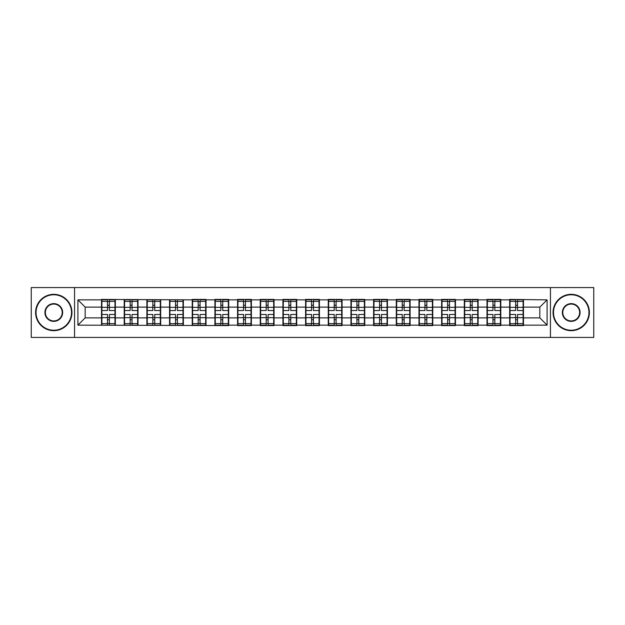 <?xml version="1.0" encoding="UTF-8"?>
<svg xmlns="http://www.w3.org/2000/svg" width="625" height="625" viewBox="0 0 625 625"><rect width="100%" height="100%" fill="white"/><g stroke="black" fill="none" stroke-linecap="round" stroke-linejoin="round"><path stroke-width="0.94" d="M550.438 337.43L593.75 337.43L593.75 287.57L550.438 287.57L550.438 337.43L74.562 337.43L74.562 287.57L31.25 287.57L31.25 337.43L74.562 337.43M550.438 287.57L74.562 287.57M539.828 317.875L539.828 307.125L523.477 307.125L523.477 317.875L539.828 317.875L547.094 325.148L547.094 299.852L509.664 299.422L509.664 307.125L500.797 307.125L500.797 317.875L509.664 317.875L509.664 307.125M547.094 325.148L523.477 325.148L523.477 325.578L509.664 325.578L509.664 325.148L500.797 325.148L500.797 325.578L486.992 325.578L486.992 325.148L478.125 325.148L478.125 325.578L464.32 325.578L464.32 325.148L455.453 325.148L455.453 325.578L441.641 325.578L441.641 325.148L432.773 325.148L432.773 325.578L418.969 325.578L418.969 325.148L410.102 325.148L410.102 325.578L396.297 325.578L396.297 325.148L387.43 325.148L387.43 325.578L373.617 325.578L373.617 325.148L364.75 325.148L364.75 325.578L350.945 325.578L350.945 325.148L342.078 325.148L342.078 325.578L328.273 325.578L328.273 325.148L319.406 325.148L319.406 325.578L305.594 325.578L305.594 325.148L296.727 325.148L296.727 325.578L282.922 325.578L282.922 325.148L274.055 325.148L274.055 325.578L260.25 325.578L260.25 325.148L251.383 325.148L251.383 325.578L237.57 325.578L237.57 325.148L228.703 325.148L228.703 325.578L77.906 325.148L77.906 299.852L101.523 299.852L101.523 307.125L85.172 307.125L85.172 317.875L101.523 317.875L101.523 307.125M509.664 299.852L500.797 299.852L500.797 299.422L486.992 299.422L486.992 299.852L478.125 299.852L478.125 299.422L464.32 299.422L464.32 299.852L455.453 299.852L455.453 299.422L441.641 299.422L441.641 299.852L432.773 299.852L432.773 299.422L418.969 299.422L418.969 299.852L410.102 299.852L410.102 299.422L396.297 299.422L396.297 299.852L387.43 299.852L387.43 299.422L373.617 299.422L373.617 299.852L364.75 299.852L364.75 299.422L350.945 299.422L350.945 299.852L342.078 299.852L342.078 299.422L328.273 299.422L328.273 299.852L319.406 299.852L319.406 299.422L305.594 299.422L305.594 299.852L296.727 299.852L296.727 299.422L282.922 299.422L282.922 299.852L274.055 299.852L274.055 299.422L260.25 299.422L260.25 299.852L251.383 299.852L251.383 299.422L237.57 299.422L237.57 299.852L228.703 299.852L228.703 299.422L214.898 299.422L214.898 299.852L206.031 299.852L206.031 299.422L192.227 299.422L192.227 299.852L101.523 299.422L101.523 299.852M509.664 317.875L509.664 325.148M500.797 317.875L500.797 325.148M500.797 299.852L500.797 307.125M478.125 317.875L486.992 317.875L486.992 307.125L478.125 307.125L478.125 325.148M486.992 317.875L486.992 325.148M486.992 299.852L486.992 307.125M478.125 299.852L478.125 307.125M455.453 317.875L464.32 317.875L464.32 307.125L455.453 307.125L455.453 325.148M464.32 317.875L464.32 325.148M464.32 299.852L464.32 307.125M455.453 299.852L455.453 307.125M432.773 317.875L441.641 317.875L441.641 307.125L432.773 307.125L432.773 325.148M441.641 317.875L441.641 325.148M441.641 299.852L441.641 307.125M432.773 299.852L432.773 307.125M410.102 317.875L418.969 317.875L418.969 307.125L410.102 307.125L410.102 325.148M418.969 317.875L418.969 325.148M418.969 299.852L418.969 307.125M410.102 299.852L410.102 307.125M387.43 317.875L396.297 317.875L396.297 307.125L387.43 307.125L387.43 325.148M396.297 317.875L396.297 325.148M396.297 299.852L396.297 307.125M387.43 299.852L387.43 307.125M364.75 317.875L373.617 317.875L373.617 307.125L364.75 307.125L364.75 325.148M373.617 317.875L373.617 325.148M373.617 299.852L373.617 307.125M364.75 299.852L364.75 307.125M342.078 317.875L350.945 317.875L350.945 307.125L342.078 307.125L342.078 325.148M350.945 317.875L350.945 325.148M350.945 299.852L350.945 307.125M342.078 299.852L342.078 307.125M319.406 317.875L328.273 317.875L328.273 307.125L319.406 307.125L319.406 325.148M328.273 317.875L328.273 325.148M328.273 299.852L328.273 307.125M319.406 299.852L319.406 307.125M296.727 317.875L305.594 317.875L305.594 307.125L296.727 307.125L296.727 325.148M305.594 317.875L305.594 325.148M305.594 299.852L305.594 307.125M296.727 299.852L296.727 307.125M274.055 317.875L282.922 317.875L282.922 307.125L274.055 307.125L274.055 325.148M282.922 317.875L282.922 325.148M282.922 299.852L282.922 307.125M274.055 299.852L274.055 307.125M251.383 317.875L260.25 317.875L260.25 307.125L251.383 307.125L251.383 325.148M260.25 317.875L260.25 325.148M260.25 299.852L260.25 307.125M251.383 299.852L251.383 307.125M228.703 317.875L237.57 317.875L237.57 307.125L228.703 307.125L228.703 325.148M237.57 317.875L237.57 325.148M237.57 299.852L237.57 307.125M228.703 299.852L228.703 307.125M206.031 317.875L214.898 317.875L214.898 307.125L206.031 307.125L206.031 325.148M214.898 317.875L214.898 325.148M214.898 299.852L214.898 307.125M206.031 299.852L206.031 307.125M183.359 317.875L192.227 317.875L192.227 307.125L183.359 307.125L183.359 325.148M192.227 317.875L192.227 325.148M192.227 299.852L192.227 307.125M183.359 299.852L183.359 307.125M160.68 317.875L169.547 317.875L169.547 307.125L160.68 307.125L160.68 325.148M169.547 317.875L169.547 325.148M169.547 299.852L169.547 307.125M160.68 299.852L160.68 307.125M138.008 317.875L146.875 317.875L146.875 307.125L138.008 307.125L138.008 325.148M146.875 317.875L146.875 325.148M146.875 299.852L146.875 307.125M138.008 299.852L138.008 307.125M115.336 317.875L124.203 317.875L124.203 307.125L115.336 307.125L115.336 325.148M124.203 317.875L124.203 325.148M124.203 299.852L124.203 307.125M115.336 299.852L115.336 307.125M101.523 317.875L101.523 325.148M85.172 317.875L77.906 325.148M77.906 299.852L85.172 307.125M523.477 317.875L523.477 325.148M523.477 299.852L523.477 307.125M547.094 299.852L539.828 307.125M101.891 307.344L107.484 307.344L107.484 299.781L101.891 299.781L101.891 314.461L107.484 314.461L107.484 317.656L109.375 317.641L109.375 314.461L114.969 314.461L114.969 299.781L109.375 299.781L109.375 301.375L114.969 301.375M107.484 305.242L109.375 305.242M109.375 301.602L107.484 301.602M101.891 310.539L107.484 310.539L107.484 307.344L109.375 307.359L109.375 310.539L114.969 310.539M101.891 301.375L107.484 301.375M107.484 323.398L109.375 323.398M107.484 319.758L109.375 319.758M101.891 325.219L107.484 325.219L107.484 323.625L101.891 323.625L101.891 325.219M101.891 314.461L101.891 317.656L107.484 317.656L107.484 323.625M101.891 317.656L101.891 323.625M114.969 314.461L114.969 325.219L109.375 325.219L109.375 323.625L114.969 323.625M114.969 317.656L109.375 317.656L109.375 323.625M114.969 307.344L109.375 307.344L109.375 301.375M124.562 307.344L130.156 307.344L130.156 299.781L124.562 299.781L124.562 314.461L130.156 314.461L130.156 317.656L132.047 317.641L132.047 314.461L137.648 314.461L137.648 299.781L132.047 299.781L132.047 301.375L137.648 301.375M130.156 305.242L132.047 305.242M132.047 301.602L130.156 301.602M124.562 310.539L130.156 310.539L130.156 307.344L132.047 307.359L132.047 310.539L137.648 310.539M124.562 301.375L130.156 301.375M130.156 323.398L132.047 323.398M130.156 319.758L132.047 319.758M124.562 325.219L130.156 325.219L130.156 323.625L124.562 323.625L124.562 325.219M124.562 314.461L124.562 317.656L130.156 317.656L130.156 323.625M124.562 317.656L124.562 323.625M137.648 314.461L137.648 325.219L132.047 325.219L132.047 323.625L137.648 323.625M137.648 317.656L132.047 317.656L132.047 323.625M137.648 307.344L132.047 307.344L132.047 301.375M147.242 307.344L152.836 307.344L152.836 299.781L147.242 299.781L147.242 314.461L152.836 314.461L152.836 317.656L154.727 317.641L154.727 314.461L160.32 314.461L160.32 299.781L154.727 299.781L154.727 301.375L160.32 301.375M152.836 305.242L154.727 305.242M154.727 301.602L152.836 301.602M147.242 310.539L152.836 310.539L152.836 307.344L154.727 307.359L154.727 310.539L160.32 310.539M147.242 301.375L152.836 301.375M152.836 323.398L154.727 323.398M152.836 319.758L154.727 319.758M147.242 325.219L152.836 325.219L152.836 323.625L147.242 323.625L147.242 325.219M147.242 314.461L147.242 317.656L152.836 317.656L152.836 323.625M147.242 317.656L147.242 323.625M160.32 314.461L160.32 325.219L154.727 325.219L154.727 323.625L160.32 323.625M160.32 317.656L154.727 317.656L154.727 323.625M160.32 307.344L154.727 307.344L154.727 301.375M169.914 307.344L175.508 307.344L175.508 299.781L169.914 299.781L169.914 314.461L175.508 314.461L175.508 317.656L177.398 317.641L177.398 314.461L182.992 314.461L182.992 299.781L177.398 299.781L177.398 301.375L182.992 301.375M175.508 305.242L177.398 305.242M177.398 301.602L175.508 301.602M169.914 310.539L175.508 310.539L175.508 307.344L177.398 307.359L177.398 310.539L182.992 310.539M169.914 301.375L175.508 301.375M175.508 323.398L177.398 323.398M175.508 319.758L177.398 319.758M169.914 325.219L175.508 325.219L175.508 323.625L169.914 323.625L169.914 325.219M169.914 314.461L169.914 317.656L175.508 317.656L175.508 323.625M169.914 317.656L169.914 323.625M182.992 314.461L182.992 325.219L177.398 325.219L177.398 323.625L182.992 323.625M182.992 317.656L177.398 317.656L177.398 323.625M182.992 307.344L177.398 307.344L177.398 301.375M192.586 307.344L198.18 307.344L198.18 299.781L192.586 299.781L192.586 314.461L198.18 314.461L198.18 317.656L200.07 317.641L200.07 314.461L205.672 314.461L205.672 299.781L200.07 299.781L200.07 301.375L205.672 301.375M198.18 305.242L200.07 305.242M200.07 301.602L198.18 301.602M192.586 310.539L198.18 310.539L198.18 307.344L200.07 307.359L200.07 310.539L205.672 310.539M192.586 301.375L198.18 301.375M198.18 323.398L200.07 323.398M198.18 319.758L200.07 319.758M192.586 325.219L198.18 325.219L198.18 323.625L192.586 323.625L192.586 325.219M192.586 314.461L192.586 317.656L198.18 317.656L198.18 323.625M192.586 317.656L192.586 323.625M205.672 314.461L205.672 325.219L200.07 325.219L200.07 323.625L205.672 323.625M205.672 317.656L200.07 317.656L200.07 323.625M205.672 307.344L200.07 307.344L200.07 301.375M215.258 307.344L220.859 307.344L220.859 299.781L215.258 299.781L215.258 314.461L220.859 314.461L220.859 317.656L222.75 317.641L222.75 314.461L228.344 314.461L228.344 299.781L222.75 299.781L222.75 301.375L228.344 301.375M220.859 305.242L222.75 305.242M222.75 301.602L220.859 301.602M215.258 310.539L220.859 310.539L220.859 307.344L222.75 307.359L222.75 310.539L228.344 310.539M215.258 301.375L220.859 301.375M220.859 323.398L222.75 323.398M220.859 319.758L222.75 319.758M215.258 325.219L220.859 325.219L220.859 323.625L215.258 323.625L215.258 325.219M215.258 314.461L215.258 317.656L220.859 317.656L220.859 323.625M215.258 317.656L215.258 323.625M228.344 314.461L228.344 325.219L222.75 325.219L222.75 323.625L228.344 323.625M228.344 317.656L222.75 317.656L222.75 323.625M228.344 307.344L222.75 307.344L222.75 301.375M53.781 330.234A17.734 17.734 0 0 0 71.508 312.5A17.734 17.734 0 0 0 53.781 294.766A17.734 17.734 0 0 0 36.047 312.5A17.734 17.734 0 0 0 53.781 330.234M53.781 294.328A18.172 18.172 0 0 1 71.945 312.5A18.172 18.172 0 0 1 53.781 330.672A18.172 18.172 0 0 1 35.609 312.5A18.172 18.172 0 0 1 53.781 294.328M53.781 321.367A8.867 8.867 0 0 1 44.914 312.5A8.867 8.867 0 0 1 53.781 303.633A8.867 8.867 0 0 1 62.648 312.5A8.867 8.867 0 0 1 53.781 321.367M53.781 304.07A8.43 8.43 0 0 0 45.352 312.5A8.43 8.43 0 0 0 53.781 320.93A8.43 8.43 0 0 0 62.211 312.5A8.43 8.43 0 0 0 53.781 304.07M571.219 330.234A17.734 17.734 0 0 0 588.953 312.5A17.734 17.734 0 0 0 571.219 294.766A17.734 17.734 0 0 0 553.492 312.5A17.734 17.734 0 0 0 571.219 330.234M571.219 294.328A18.172 18.172 0 0 1 589.391 312.5A18.172 18.172 0 0 1 571.219 330.672A18.172 18.172 0 0 1 553.055 312.5A18.172 18.172 0 0 1 571.219 294.328M571.219 321.367A8.867 8.867 0 0 1 562.352 312.5A8.867 8.867 0 0 1 571.219 303.633A8.867 8.867 0 0 1 580.086 312.5A8.867 8.867 0 0 1 571.219 321.367M571.219 304.07A8.43 8.43 0 0 0 562.789 312.5A8.43 8.43 0 0 0 571.219 320.93A8.43 8.43 0 0 0 579.648 312.5A8.43 8.43 0 0 0 571.219 304.07M237.938 307.344L243.531 307.344L243.531 299.781L237.938 299.781L237.938 314.461L243.531 314.461L243.531 317.656L245.422 317.641L245.422 314.461L251.016 314.461L251.016 299.781L245.422 299.781L245.422 301.375L251.016 301.375M243.531 305.242L245.422 305.242M245.422 301.602L243.531 301.602M237.938 310.539L243.531 310.539L243.531 307.344L245.422 307.359L245.422 310.539L251.016 310.539M237.938 301.375L243.531 301.375M243.531 323.398L245.422 323.398M243.531 319.758L245.422 319.758M237.938 325.219L243.531 325.219L243.531 323.625L237.938 323.625L237.938 325.219M237.938 314.461L237.938 317.656L243.531 317.656L243.531 323.625M237.938 317.656L237.938 323.625M251.016 314.461L251.016 325.219L245.422 325.219L245.422 323.625L251.016 323.625M251.016 317.656L245.422 317.656L245.422 323.625M251.016 307.344L245.422 307.344L245.422 301.375M260.609 307.344L266.203 307.344L266.203 299.781L260.609 299.781L260.609 314.461L266.203 314.461L266.203 317.656L268.094 317.641L268.094 314.461L273.695 314.461L273.695 299.781L268.094 299.781L268.094 301.375L273.695 301.375M266.203 305.242L268.094 305.242M268.094 301.602L266.203 301.602M260.609 310.539L266.203 310.539L266.203 307.344L268.094 307.359L268.094 310.539L273.695 310.539M260.609 301.375L266.203 301.375M266.203 323.398L268.094 323.398M266.203 319.758L268.094 319.758M260.609 325.219L266.203 325.219L266.203 323.625L260.609 323.625L260.609 325.219M260.609 314.461L260.609 317.656L266.203 317.656L266.203 323.625M260.609 317.656L260.609 323.625M273.695 314.461L273.695 325.219L268.094 325.219L268.094 323.625L273.695 323.625M273.695 317.656L268.094 317.656L268.094 323.625M273.695 307.344L268.094 307.344L268.094 301.375M283.281 307.344L288.883 307.344L288.883 299.781L283.281 299.781L283.281 314.461L288.883 314.461L288.883 317.656L290.773 317.641L290.773 314.461L296.367 314.461L296.367 299.781L290.773 299.781L290.773 301.375L296.367 301.375M288.883 305.242L290.773 305.242M290.773 301.602L288.883 301.602M283.281 310.539L288.883 310.539L288.883 307.344L290.773 307.359L290.773 310.539L296.367 310.539M283.281 301.375L288.883 301.375M288.883 323.398L290.773 323.398M288.883 319.758L290.773 319.758M283.281 325.219L288.883 325.219L288.883 323.625L283.281 323.625L283.281 325.219M283.281 314.461L283.281 317.656L288.883 317.656L288.883 323.625M283.281 317.656L283.281 323.625M296.367 314.461L296.367 325.219L290.773 325.219L290.773 323.625L296.367 323.625M296.367 317.656L290.773 317.656L290.773 323.625M296.367 307.344L290.773 307.344L290.773 301.375M305.961 307.344L311.555 307.344L311.555 299.781L305.961 299.781L305.961 314.461L311.555 314.461L311.555 317.656L313.445 317.641L313.445 314.461L319.039 314.461L319.039 299.781L313.445 299.781L313.445 301.375L319.039 301.375M311.555 305.242L313.445 305.242M313.445 301.602L311.555 301.602M305.961 310.539L311.555 310.539L311.555 307.344L313.445 307.359L313.445 310.539L319.039 310.539M305.961 301.375L311.555 301.375M311.555 323.398L313.445 323.398M311.555 319.758L313.445 319.758M305.961 325.219L311.555 325.219L311.555 323.625L305.961 323.625L305.961 325.219M305.961 314.461L305.961 317.656L311.555 317.656L311.555 323.625M305.961 317.656L305.961 323.625M319.039 314.461L319.039 325.219L313.445 325.219L313.445 323.625L319.039 323.625M319.039 317.656L313.445 317.656L313.445 323.625M319.039 307.344L313.445 307.344L313.445 301.375M328.633 307.344L334.227 307.344L334.227 299.781L328.633 299.781L328.633 314.461L334.227 314.461L334.227 317.656L336.117 317.641L336.117 314.461L341.719 314.461L341.719 299.781L336.117 299.781L336.117 301.375L341.719 301.375M334.227 305.242L336.117 305.242M336.117 301.602L334.227 301.602M328.633 310.539L334.227 310.539L334.227 307.344L336.117 307.359L336.117 310.539L341.719 310.539M328.633 301.375L334.227 301.375M334.227 323.398L336.117 323.398M334.227 319.758L336.117 319.758M328.633 325.219L334.227 325.219L334.227 323.625L328.633 323.625L328.633 325.219M328.633 314.461L328.633 317.656L334.227 317.656L334.227 323.625M328.633 317.656L328.633 323.625M341.719 314.461L341.719 325.219L336.117 325.219L336.117 323.625L341.719 323.625M341.719 317.656L336.117 317.656L336.117 323.625M341.719 307.344L336.117 307.344L336.117 301.375M351.305 307.344L356.906 307.344L356.906 299.781L351.305 299.781L351.305 314.461L356.906 314.461L356.906 317.656L358.797 317.641L358.797 314.461L364.391 314.461L364.391 299.781L358.797 299.781L358.797 301.375L364.391 301.375M356.906 305.242L358.797 305.242M358.797 301.602L356.906 301.602M351.305 310.539L356.906 310.539L356.906 307.344L358.797 307.359L358.797 310.539L364.391 310.539M351.305 301.375L356.906 301.375M356.906 323.398L358.797 323.398M356.906 319.758L358.797 319.758M351.305 325.219L356.906 325.219L356.906 323.625L351.305 323.625L351.305 325.219M351.305 314.461L351.305 317.656L356.906 317.656L356.906 323.625M351.305 317.656L351.305 323.625M364.391 314.461L364.391 325.219L358.797 325.219L358.797 323.625L364.391 323.625M364.391 317.656L358.797 317.656L358.797 323.625M364.391 307.344L358.797 307.344L358.797 301.375M373.984 307.344L379.578 307.344L379.578 299.781L373.984 299.781L373.984 314.461L379.578 314.461L379.578 317.656L381.469 317.641L381.469 314.461L387.062 314.461L387.062 299.781L381.469 299.781L381.469 301.375L387.062 301.375M379.578 305.242L381.469 305.242M381.469 301.602L379.578 301.602M373.984 310.539L379.578 310.539L379.578 307.344L381.469 307.359L381.469 310.539L387.062 310.539M373.984 301.375L379.578 301.375M379.578 323.398L381.469 323.398M379.578 319.758L381.469 319.758M373.984 325.219L379.578 325.219L379.578 323.625L373.984 323.625L373.984 325.219M373.984 314.461L373.984 317.656L379.578 317.656L379.578 323.625M373.984 317.656L373.984 323.625M387.062 314.461L387.062 325.219L381.469 325.219L381.469 323.625L387.062 323.625M387.062 317.656L381.469 317.656L381.469 323.625M387.062 307.344L381.469 307.344L381.469 301.375M396.656 307.344L402.25 307.344L402.25 299.781L396.656 299.781L396.656 314.461L402.25 314.461L402.25 317.656L404.141 317.641L404.141 314.461L409.742 314.461L409.742 299.781L404.141 299.781L404.141 301.375L409.742 301.375M402.25 305.242L404.141 305.242M404.141 301.602L402.25 301.602M396.656 310.539L402.25 310.539L402.25 307.344L404.141 307.359L404.141 310.539L409.742 310.539M396.656 301.375L402.25 301.375M402.25 323.398L404.141 323.398M402.25 319.758L404.141 319.758M396.656 325.219L402.25 325.219L402.25 323.625L396.656 323.625L396.656 325.219M396.656 314.461L396.656 317.656L402.25 317.656L402.25 323.625M396.656 317.656L396.656 323.625M409.742 314.461L409.742 325.219L404.141 325.219L404.141 323.625L409.742 323.625M409.742 317.656L404.141 317.656L404.141 323.625M409.742 307.344L404.141 307.344L404.141 301.375M419.328 307.344L424.93 307.344L424.93 299.781L419.328 299.781L419.328 314.461L424.93 314.461L424.93 317.656L426.82 317.641L426.82 314.461L432.414 314.461L432.414 299.781L426.82 299.781L426.82 301.375L432.414 301.375M424.93 305.242L426.82 305.242M426.82 301.602L424.93 301.602M419.328 310.539L424.93 310.539L424.93 307.344L426.82 307.359L426.82 310.539L432.414 310.539M419.328 301.375L424.93 301.375M424.93 323.398L426.82 323.398M424.93 319.758L426.82 319.758M419.328 325.219L424.93 325.219L424.93 323.625L419.328 323.625L419.328 325.219M419.328 314.461L419.328 317.656L424.93 317.656L424.93 323.625M419.328 317.656L419.328 323.625M432.414 314.461L432.414 325.219L426.82 325.219L426.82 323.625L432.414 323.625M432.414 317.656L426.82 317.656L426.82 323.625M432.414 307.344L426.82 307.344L426.82 301.375M442.008 307.344L447.602 307.344L447.602 299.781L442.008 299.781L442.008 314.461L447.602 314.461L447.602 317.656L449.492 317.641L449.492 314.461L455.086 314.461L455.086 299.781L449.492 299.781L449.492 301.375L455.086 301.375M447.602 305.242L449.492 305.242M449.492 301.602L447.602 301.602M442.008 310.539L447.602 310.539L447.602 307.344L449.492 307.359L449.492 310.539L455.086 310.539M442.008 301.375L447.602 301.375M447.602 323.398L449.492 323.398M447.602 319.758L449.492 319.758M442.008 325.219L447.602 325.219L447.602 323.625L442.008 323.625L442.008 325.219M442.008 314.461L442.008 317.656L447.602 317.656L447.602 323.625M442.008 317.656L442.008 323.625M455.086 314.461L455.086 325.219L449.492 325.219L449.492 323.625L455.086 323.625M455.086 317.656L449.492 317.656L449.492 323.625M455.086 307.344L449.492 307.344L449.492 301.375M464.68 307.344L470.273 307.344L470.273 299.781L464.68 299.781L464.68 314.461L470.273 314.461L470.273 317.656L472.164 317.641L472.164 314.461L477.758 314.461L477.758 299.781L472.164 299.781L472.164 301.375L477.758 301.375M470.273 305.242L472.164 305.242M472.164 301.602L470.273 301.602M464.68 310.539L470.273 310.539L470.273 307.344L472.164 307.359L472.164 310.539L477.758 310.539M464.68 301.375L470.273 301.375M470.273 323.398L472.164 323.398M470.273 319.758L472.164 319.758M464.68 325.219L470.273 325.219L470.273 323.625L464.68 323.625L464.68 325.219M464.68 314.461L464.68 317.656L470.273 317.656L470.273 323.625M464.68 317.656L464.68 323.625M477.758 314.461L477.758 325.219L472.164 325.219L472.164 323.625L477.758 323.625M477.758 317.656L472.164 317.656L472.164 323.625M477.758 307.344L472.164 307.344L472.164 301.375M487.352 307.344L492.953 307.344L492.953 299.781L487.352 299.781L487.352 314.461L492.953 314.461L492.953 317.656L494.844 317.641L494.844 314.461L500.437 314.461L500.437 299.781L494.844 299.781L494.844 301.375L500.437 301.375M492.953 305.242L494.844 305.242M494.844 301.602L492.953 301.602M487.352 310.539L492.953 310.539L492.953 307.344L494.844 307.359L494.844 310.539L500.437 310.539M487.352 301.375L492.953 301.375M492.953 323.398L494.844 323.398M492.953 319.758L494.844 319.758M487.352 325.219L492.953 325.219L492.953 323.625L487.352 323.625L487.352 325.219M487.352 314.461L487.352 317.656L492.953 317.656L492.953 323.625M487.352 317.656L487.352 323.625M500.437 314.461L500.437 325.219L494.844 325.219L494.844 323.625L500.437 323.625M500.437 317.656L494.844 317.656L494.844 323.625M500.437 307.344L494.844 307.344L494.844 301.375M510.031 307.344L515.625 307.344L515.625 299.781L510.031 299.781L510.031 314.461L515.625 314.461L515.625 317.656L517.516 317.641L517.516 314.461L523.109 314.461L523.109 299.781L517.516 299.781L517.516 301.375L523.109 301.375M515.625 305.242L517.516 305.242M517.516 301.602L515.625 301.602M510.031 310.539L515.625 310.539L515.625 307.344L517.516 307.359L517.516 310.539L523.109 310.539M510.031 301.375L515.625 301.375M515.625 323.398L517.516 323.398M515.625 319.758L517.516 319.758M510.031 325.219L515.625 325.219L515.625 323.625L510.031 323.625L510.031 325.219M510.031 314.461L510.031 317.656L515.625 317.656L515.625 323.625M510.031 317.656L510.031 323.625M523.109 314.461L523.109 325.219L517.516 325.219L517.516 323.625L523.109 323.625M523.109 317.656L517.516 317.656L517.516 323.625M523.109 307.344L517.516 307.344L517.516 301.375"/></g></svg>
